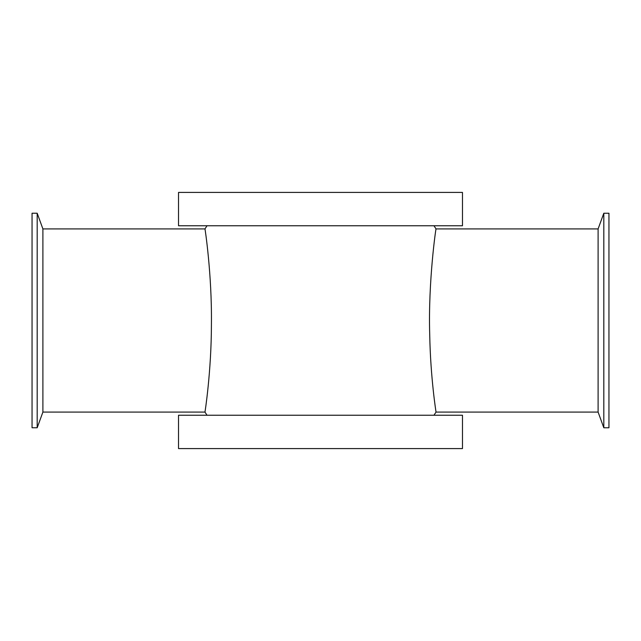 <?xml version="1.0" encoding="UTF-8"?>
<svg xmlns="http://www.w3.org/2000/svg" width="641" height="641" viewBox="0 0 641 641"><rect width="100%" height="100%" fill="white"/><g stroke="black" fill="none" stroke-linecap="round" stroke-linejoin="round"><path stroke-width="0.96" d="M603.814 427.771L603.814 213.237L608.95 213.237L608.95 427.771L603.814 427.771L598.101 412.083L598.101 228.917L603.814 213.237M37.186 213.229L37.186 427.763L32.05 427.763L32.05 213.229L37.186 213.229L42.899 228.917L42.899 412.083L37.186 427.763M178.527 415.24L462.473 415.24L462.473 448.588L178.527 448.588L178.527 415.24M178.527 225.76L462.473 225.76L462.473 192.412L178.527 192.412L178.527 225.76M598.101 412.083L436.04 412.083C436.16 412.892 430.488 378.07 429.718 334.658C428.084 281.343 436.016 227.275 436.04 228.917L598.101 228.917M433.965 225.76L436.04 228.917M436.04 412.083L433.965 415.24M42.899 228.917L204.96 228.917C204.904 227.627 212.035 274.036 211.418 324.29C211.394 371.844 204.864 413.165 204.96 412.083L42.899 412.083M207.035 415.24L204.96 412.083M207.035 225.76L204.96 228.917"/></g></svg>
